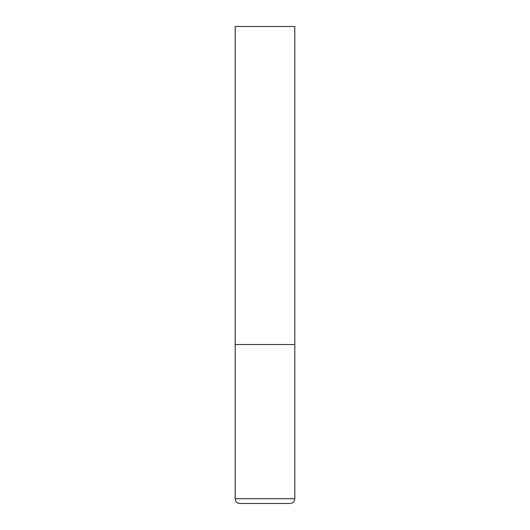 <?xml version="1.0" encoding="UTF-8"?>
<svg xmlns="http://www.w3.org/2000/svg" width="530" height="530" viewBox="0 0 530 530"><rect width="100%" height="100%" fill="white"/><g stroke="black" fill="none" stroke-linecap="round" stroke-linejoin="round"><path stroke-width="0.79" d="M235.188 498.73L294.812 498.73L294.812 344.5L235.188 344.5L294.812 344.5L294.812 26.5L235.188 26.5L235.188 498.73C235.472 501.625 237.062 503.215 239.957 503.5L290.043 503.5L239.957 503.5M294.812 498.73C294.528 501.625 292.938 503.215 290.043 503.5"/></g></svg>
